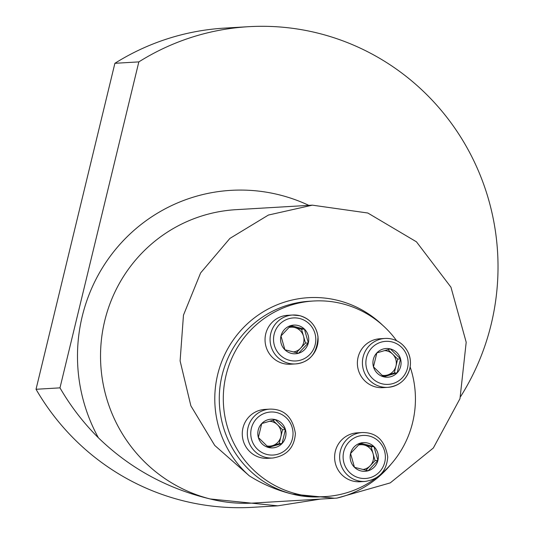 <?xml version="1.0" encoding="UTF-8"?>
<svg xmlns="http://www.w3.org/2000/svg" width="534" height="534" viewBox="0 0 534 534"><rect width="100%" height="100%" fill="white"/><g stroke="black" fill="none" stroke-linecap="round" stroke-linejoin="round"><path stroke-width="0.8" d="M396.602 340.725A97.962 96.067 86.6 0 0 342.361 303.739A97.962 96.067 86.6 0 0 313.585 301.002A97.962 96.067 86.6 0 0 223.693 389.693A97.962 96.067 86.6 0 0 296.37 493.85A97.962 96.067 86.6 0 0 325.146 496.587A97.962 96.067 86.6 0 0 376.016 478.043M380.702 474.332A97.962 96.067 86.6 0 0 410.165 367.018M320.4 499.09L277.76 505.825L210.142 498.95C167.069 488.637 129.829 468.258 98.41 437.813A240.013 235.361 86.6 0 1 59.982 387.858L36.032 389.279A240.013 235.361 86.6 0 0 252.862 507.3L277.76 505.825M460.622 396.568A240.013 235.361 86.6 0 0 465.761 145.495A240.013 235.361 86.6 0 0 248.484 26.7A240.013 235.361 86.6 0 0 138.84 61.891L59.982 387.858M248.484 26.7L224.527 28.115A240.013 235.361 86.6 0 0 114.89 63.306L138.84 61.891M36.032 389.279L114.89 63.306M313.585 301.002L309.56 301.243A97.962 96.067 86.6 0 0 219.668 389.933A97.962 96.067 86.6 0 0 292.345 494.09C276.979 490.332 262.641 484.251 249.325 475.847L214.715 445.416L190.865 405.807L180.105 360.924L183.469 315.14L200.617 272.927L229.894 238.418L268.415 215.048L312.383 205.163L367.813 213.013L416.46 241.822L450.963 287.212L466.195 342.261L459.981 398.671L433.341 448.006L390.227 482.903L336.987 498.089L334.611 498.249L292.345 494.09A97.962 96.067 86.6 0 0 321.128 496.827L325.146 496.587M290.743 325.627A14.365 14.084 86.6 0 0 284.902 349.77A14.365 14.084 86.6 0 0 308.338 342.908A14.365 14.084 86.6 0 0 290.743 325.627L280.984 335.966L284.902 349.77L298.579 353.241L308.338 342.908L304.42 329.098L290.743 325.627M287.612 315.32A24.491 24.017 86.6 0 0 265.084 341.186A24.491 24.017 86.6 0 0 290.503 364.215L295.536 363.914A24.491 24.017 -93.4 0 1 270.111 340.886A24.491 24.017 -93.4 0 1 292.639 315.02A24.491 24.017 -93.4 0 1 299.834 315.707A24.491 24.017 -93.4 0 1 318.004 341.747A24.491 24.017 -93.4 0 1 295.536 363.914C309.74 362.426 317.229 353.354 318.004 336.7C316.241 325.887 310.194 318.891 299.868 315.707L292.639 315.02L287.612 315.32M293.279 351.953A12.442 12.202 86.6 0 0 300.589 348.241L296.37 352.714M303.506 336.173L305.468 343.075L300.589 348.241A12.442 12.202 86.6 0 0 294.708 327.536L301.55 329.271L303.506 336.173M290.022 326.341L294.708 327.536A12.442 12.202 86.6 0 0 288.834 327.529M301.55 329.271L304.42 329.098M305.468 343.075L308.338 342.908M400.533 358.901A14.365 14.084 86.6 0 0 376.844 352.887A14.365 14.084 86.6 0 0 383.632 376.804A14.365 14.084 86.6 0 0 400.533 358.901L390.374 348.922L376.844 352.887L373.473 366.831L383.632 376.804L397.162 372.839L400.533 358.901L397.663 359.068L394.292 373.012L383.072 376.296M379.954 338.75A24.491 24.017 86.6 0 0 357.426 364.615A24.491 24.017 86.6 0 0 382.845 387.644L387.871 387.344A24.491 24.017 -93.4 0 1 362.452 364.315A24.491 24.017 -93.4 0 1 384.981 338.449A24.491 24.017 -93.4 0 1 409.745 368.814A24.491 24.017 -93.4 0 1 387.871 387.344C399.172 386.029 406.487 379.848 409.805 368.794C411.767 359.042 409.117 350.818 401.848 344.123C396.936 340.051 391.315 338.162 384.981 338.449L379.954 338.75M377.198 352.78A12.442 12.202 86.6 0 0 376.784 353.081M381.957 375.269A12.442 12.202 86.6 0 0 392.583 354.082L397.663 359.068M388.011 349.59L392.583 354.082A12.442 12.202 86.6 0 0 384.5 350.598M394.292 373.012L397.162 372.839M368.16 470.768A14.365 14.084 86.6 0 0 374 446.624A14.365 14.084 86.6 0 0 350.558 453.493A14.365 14.084 86.6 0 0 368.16 470.768L377.918 460.435L374 446.624L360.316 443.153L350.558 453.493L354.476 467.303L368.16 470.768M362.219 432.547L357.186 432.847A24.491 24.017 86.6 0 0 334.711 455.021A24.491 24.017 86.6 0 0 352.887 481.061A24.491 24.017 86.6 0 0 360.076 481.741L365.109 481.448A24.491 24.017 -93.4 0 1 357.913 480.76A24.491 24.017 -93.4 0 1 339.744 454.721A24.491 24.017 -93.4 0 1 362.219 432.547C376.503 432.353 385.007 440.483 387.737 456.93C386.696 471.028 379.153 479.205 365.109 481.448M359.596 443.874L371.123 446.798L373.086 453.7A12.442 12.202 86.6 0 0 358.414 445.056M362.86 469.486A12.442 12.202 86.6 0 0 370.162 465.775L365.944 470.24M373.086 453.7L375.042 460.602L370.162 465.775A12.442 12.202 86.6 0 0 373.086 453.7M375.042 460.602L377.918 460.435M371.123 446.798L374 446.624M258.363 437.5A14.365 14.084 86.6 0 0 282.059 443.507A14.365 14.084 86.6 0 0 275.27 419.597A14.365 14.084 86.6 0 0 258.363 437.5L268.522 447.472L282.059 443.507L285.43 429.57L275.27 419.597L261.74 423.562L258.363 437.5M269.877 409.117L264.844 409.418A24.491 24.017 86.6 0 0 242.97 427.948A24.491 24.017 86.6 0 0 267.741 458.312L272.767 458.018A24.491 24.017 -93.4 0 1 248.003 427.654A24.491 24.017 -93.4 0 1 269.877 409.117C284.161 408.924 292.665 417.054 295.395 433.501C294.354 447.605 286.811 455.776 272.767 458.018M280.871 436.712L279.182 443.681L272.42 445.663A12.442 12.202 86.6 0 0 277.473 424.75L282.553 429.743L280.871 436.712M272.901 420.265L277.473 424.75A12.442 12.202 86.6 0 0 269.396 421.273M262.094 423.449A12.442 12.202 86.6 0 0 261.68 423.756M266.853 445.943A12.442 12.202 86.6 0 0 272.42 445.663L267.968 446.965M282.553 429.743L285.43 429.57M279.182 443.681L282.059 443.507M308.846 205.37A166.535 163.311 86.6 0 0 120.677 243.491A166.535 163.311 86.6 0 0 98.41 437.813M312.383 205.156L235.961 209.675A146.943 144.093 86.6 0 0 101.12 342.715A146.943 144.093 86.6 0 0 210.142 498.95A146.943 144.093 86.6 0 0 253.31 503.055L334.144 498.275M249.325 475.847A101.593 99.624 -93.4 0 1 240.514 330.786A101.593 99.624 -93.4 0 1 382.925 325.493M391.122 464.099A101.593 99.624 -93.4 0 1 336.987 498.089M299.721 318.524A21.554 21.133 86.6 0 0 274.363 345.385A21.554 21.133 86.6 0 0 309.907 354.402A21.554 21.133 86.6 0 0 299.721 318.524M407.522 368.073A21.554 21.133 86.6 0 0 381.122 342.147A21.554 21.133 86.6 0 0 372.358 378.372A21.554 21.133 86.6 0 0 407.522 368.073M359.182 477.877A21.554 21.133 86.6 0 0 384.54 451.016A21.554 21.133 86.6 0 0 348.996 441.998A21.554 21.133 86.6 0 0 359.182 477.877M251.374 428.328A21.554 21.133 86.6 0 0 277.773 454.247A21.554 21.133 86.6 0 0 286.538 418.029A21.554 21.133 86.6 0 0 251.374 428.328"/></g></svg>

